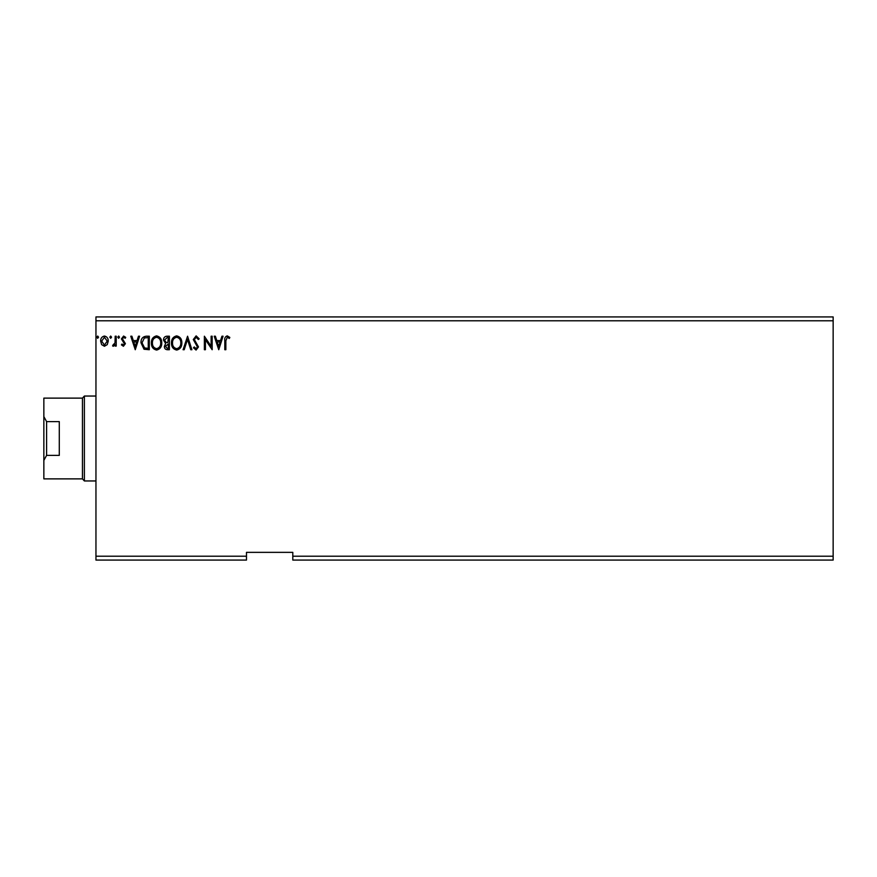 <?xml version="1.0" encoding="UTF-8"?>
<svg xmlns="http://www.w3.org/2000/svg" width="877" height="877" viewBox="0 0 877 877"><rect width="100%" height="100%" fill="white"/><g stroke="black" fill="none" stroke-linecap="round" stroke-linejoin="round"><path stroke-width="1.32" d="M833.15 560.074L292.797 560.074L292.797 556.215L833.15 556.215L833.15 560.074M292.797 556.215L292.797 552.357L246.481 552.357L246.481 560.074L95.955 560.074L95.955 320.785L833.15 320.785L833.15 556.215M833.15 320.785L833.15 316.926L95.955 316.926L95.955 320.785M111.543 337.174L110.677 338.303L109.811 337.174L110.677 336.044L111.543 337.174M119.513 337.174L118.647 338.303L117.781 337.174L118.647 336.044L119.513 337.174M135.266 349.726L130.772 336.22L131.901 336.22L133.282 340.55L137.075 340.55L138.467 336.22L139.596 336.22L135.266 349.726M161.763 342.918C161.839 346.766 160.129 349.156 156.632 350.076C153.058 349.243 151.304 346.875 151.381 342.984C151.304 339.125 153.036 336.757 156.555 335.869C160.074 336.724 161.817 339.07 161.763 342.918M218.746 349.726L214.24 336.22L215.38 336.22L216.762 340.55L220.555 340.55L221.947 336.22L223.076 336.22L218.746 349.726M196.141 335.869L199.178 338.829L198.334 339.509L196.218 337.261L194.332 339.552L198.487 346.919L196.075 350.076L193.466 347.785L194.277 346.952L196.086 348.684L197.446 346.974L193.291 339.531L196.141 335.869M181.857 342.918C181.934 346.766 180.224 349.156 176.726 350.076C173.153 349.243 171.399 346.875 171.464 342.984C171.399 339.125 173.131 336.757 176.65 335.869C180.169 336.724 181.901 339.07 181.857 342.918M98.553 337.174L97.687 338.303L96.821 337.174L97.687 336.044L98.553 337.174M246.481 556.215L95.955 556.215M169.393 336.22L169.393 349.726L167.474 349.726C165.424 349.627 164.383 348.509 164.361 346.382L165.632 343.51L163.495 340.057C163.517 337.82 164.58 336.549 166.685 336.22L169.393 336.22M187.568 336.22L191.899 349.726L190.769 349.726L187.492 339.476L184.203 349.726L183.074 349.726L187.568 336.22M225.849 340.736L225.849 349.726L224.808 349.726L224.808 340.605C224.391 338.149 225.214 336.571 227.275 335.869L229.829 337.437L229.303 338.467L227.286 337.261L225.849 340.736M211.127 336.22L212.168 336.22L212.168 349.726L205.415 339.651L205.415 349.726L204.374 349.726L204.374 336.22L211.127 346.272L211.127 336.22M146.163 336.22L149.298 336.22L149.298 349.726L144.036 349.243L140.989 342.808C140.835 338.906 142.556 336.713 146.163 336.22M123.416 346.262L121.41 344.858L122.024 344.014L123.35 345.056L124.359 343.718L121.41 338.895L123.602 336.044L125.74 337.382L125.148 338.303L123.723 337.261L122.451 338.851L125.4 343.674L123.416 346.262M116.213 336.22L116.213 346.086L115.183 346.086L115.183 344.639L113.374 346.262L112.585 345.922L113.078 344.88L115.019 342.929L115.183 336.22L116.213 336.22M107.246 344.628L104.44 346.262L101.644 344.639L100.636 341.131C100.603 338.325 101.875 336.636 104.44 336.044C107.005 336.636 108.277 338.325 108.255 341.131L107.246 344.628M167.277 348.344L168.351 348.344L168.351 344.014L165.402 346.36L167.277 348.344M167.825 342.622L168.351 337.601L167.156 337.601L164.536 340.057L166.17 342.468L167.825 342.622M172.506 342.984C172.451 346.075 173.843 347.972 176.683 348.684C179.5 347.939 180.881 346.02 180.815 342.918C180.87 339.848 179.489 337.963 176.683 337.261C173.832 337.952 172.44 339.859 172.506 342.984M217.211 341.931L218.658 346.47L220.116 341.931L217.211 341.931M152.412 342.984C152.368 346.075 153.76 347.972 156.588 348.684C159.417 347.939 160.787 346.02 160.732 342.918C160.776 339.848 159.395 337.963 156.588 337.261C153.738 337.952 152.346 339.859 152.412 342.984M148.257 348.344L148.257 337.601L144.365 337.952L142.019 342.808L144.584 347.961L148.257 348.344M133.732 341.931L135.19 346.47L136.637 341.931L133.732 341.931M101.666 341.12L104.44 345.056L107.213 341.12L104.44 337.261L101.666 341.12M43.85 460.381L43.85 478.875L82.449 478.875L82.449 398.125L43.85 398.125L43.85 416.619L46.591 421.607L59.285 421.607L59.285 455.393L46.591 455.393L43.85 460.381L43.85 416.619M82.449 478.875L84.378 480.958L84.378 396.042L82.449 398.125M95.955 396.042L84.378 396.042M95.955 480.958L84.378 480.958M46.591 421.607L46.591 455.393"/></g></svg>
